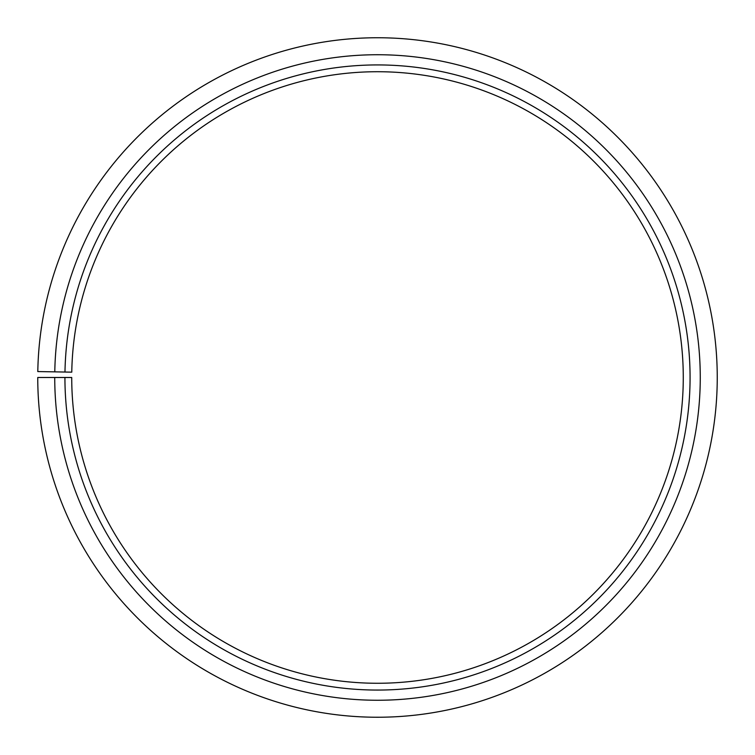 <?xml version="1.0" encoding="UTF-8"?>
<svg xmlns="http://www.w3.org/2000/svg" width="755" height="755" viewBox="0 0 755 755"><rect width="100%" height="100%" fill="white"/><g stroke="black" fill="none" stroke-linecap="round" stroke-linejoin="round"><path stroke-width="1.13" d="M683.275 377.491A305.775 305.775 0 0 0 380.171 71.734A305.775 305.775 0 0 0 71.772 372.158L64.977 372.036A312.57 312.57 0 0 1 380.227 64.939A312.57 312.57 0 0 1 690.07 377.491A312.57 312.57 0 0 1 377.5 690.061A312.57 312.57 0 0 1 64.93 377.491L71.725 377.491A305.775 305.775 0 0 0 377.5 683.266A305.775 305.775 0 0 0 683.275 377.491M54.785 371.856L37.797 371.564A339.75 339.75 0 0 1 380.463 37.759A339.75 339.75 0 0 1 717.25 377.491A339.75 339.75 0 0 1 377.5 717.241A339.75 339.75 0 0 1 37.75 377.491L54.737 377.491A322.762 322.762 0 0 0 377.5 700.253A322.762 322.762 0 0 0 700.262 377.491A322.762 322.762 0 0 0 380.312 54.747A322.762 322.762 0 0 0 54.785 371.856L64.977 372.036M54.737 377.491L64.93 377.491"/></g></svg>
